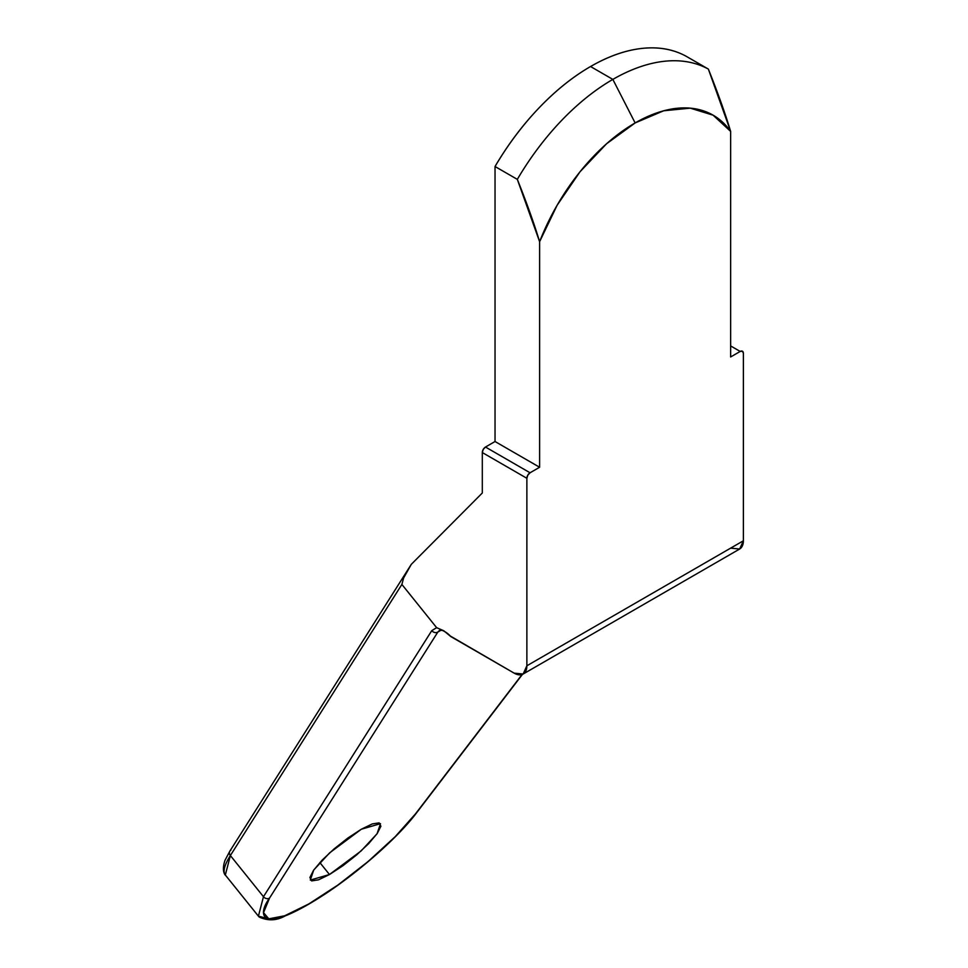 <?xml version="1.0" encoding="UTF-8"?>
<svg xmlns="http://www.w3.org/2000/svg" width="968" height="968" viewBox="0 0 968 968"><rect width="100%" height="100%" fill="white"/><g stroke="black" fill="none" stroke-linecap="round" stroke-linejoin="round"><path stroke-width="1.45" d="M225.447 875.145A108.065 22.833 -38.8 0 1 230.372 855.543A4.501 3.739 -147.7 0 1 229.839 851.175A4.501 3.739 -147.7 0 1 230.916 850.098M319.851 862.561L329.471 874.527L310.304 880.093L313.717 870.05L329.664 852.832L361.318 829.237L380.484 823.671L377.084 833.714L361.124 850.933L329.471 874.527L319.851 862.561M539.612 241.697A156.054 90.097 -60 0 1 635.129 122.936L612.841 79.4A193.612 111.78 120 0 0 517.323 179.37L539.612 241.697L539.612 467.254L495.035 441.517L485.488 447.034L483.238 449.406L482.306 452.552L482.306 492.99L411.279 564.368L482.306 492.99L482.306 452.552L526.87 478.289L526.87 665.778L743.376 540.785L743.376 353.284L742.444 351.227L740.193 351.444L730.646 356.962L730.646 131.406L730.646 356.962L740.193 351.444A4.501 2.601 -60 0 1 742.444 351.227A4.501 2.601 -60 0 1 743.376 353.284L743.376 540.785L526.87 665.778A18.005 10.394 60 0 1 523.144 674.03A18.005 10.394 60 0 1 514.141 673.135L523.144 674.03L526.87 665.778L526.87 478.289L482.306 452.552A4.501 2.601 120 0 1 485.488 447.034L495.035 441.517L495.035 166.508L517.323 179.37A193.612 111.78 -60 0 1 612.841 79.4L590.553 66.526A193.612 111.78 120 0 0 495.035 166.508L495.035 441.517L539.612 467.254L530.053 472.771L527.802 475.143L526.87 478.289A4.501 2.601 -60 0 1 530.053 472.771L485.488 447.034L530.053 472.771L539.612 467.254L539.612 241.697C534.251 223.886 526.822 203.111 517.323 179.37L495.035 166.508C507.813 144.752 522.466 125.223 538.995 107.932C555.523 90.629 572.705 76.823 590.553 66.526L612.841 79.4A193.612 111.78 -60 0 1 708.358 69.079L686.07 56.217C673.28 49.223 658.627 46.609 642.099 48.4C625.582 50.191 608.388 56.229 590.553 66.526A193.612 111.78 120 0 1 686.07 56.217L708.358 69.079A193.612 111.78 120 0 0 612.841 79.4L635.129 122.936L606.585 143.748L579.989 171.808L557.144 205.216L539.612 241.697M730.646 131.406C725.286 113.595 717.857 92.819 708.358 69.079L730.646 131.406L713.101 115.18L690.257 108.15L663.661 110.788L635.129 122.936A156.054 90.097 -60 0 1 730.646 131.406M730.646 345.939L740.193 351.444L730.646 345.939M523.144 674.03L739.649 549.025A18.005 10.394 -120 0 0 743.376 540.785L739.649 549.025L730.646 548.142M450.846 636.593L514.141 673.135L450.326 636.024C447.773 633.399 445.062 631.511 442.194 630.374L439.508 630.398L437.826 632.068L441.13 630.168L437.826 632.068A4.501 3.739 -147.7 0 1 431.764 630.652L436.641 627.675L443.816 630.785L450.846 636.593L443.816 630.797L436.653 627.688L401.877 584.43L436.641 627.675L431.764 630.652A4.501 3.739 32.3 0 0 437.826 632.068L269.515 898.122L437.826 632.068M229.839 851.175A4.501 3.739 32.3 0 0 230.372 855.543L401.877 584.43L403.62 577.969L411.279 564.368L403.62 577.969L401.877 584.43L230.372 855.543L263.465 896.707L431.764 630.652L263.465 896.707L230.372 855.543L225.326 874.999C226.464 876.391 220.764 872.507 225.048 860.213L229.864 851.126L411.049 564.731M266.902 918.354L258.408 916.151L263.465 896.707A4.501 3.739 32.3 0 0 269.515 898.122A4.501 3.739 -147.7 0 1 263.465 896.707L258.408 916.151L225.326 874.999M522.042 674.539L415.526 813.822L395.295 836.582L368.215 861.435L337.989 884.982L308.78 903.967L284.616 915.801L268.801 918.838L263.526 912.655L269.515 898.122C257.669 914.324 259.557 932.232 308.78 903.967C358.378 875.181 405.205 829.153 415.526 813.822A4.501 3.34 37.4 0 0 416.373 813.084A4.501 3.34 -142.6 0 1 415.526 813.822L522.042 674.539M361.318 829.237L347.923 837.998L334.141 848.863L322.078 860.201L313.559 870.268L309.893 877.528L311.623 880.892L318.508 879.839L329.471 874.527L342.866 865.767L356.647 854.901L368.723 843.564L377.23 833.496L380.896 826.236L379.166 822.873L372.281 823.925L361.318 829.237M258.408 916.151L259.243 917.059C267.991 921.028 276.546 920.677 284.894 916.03C294.756 912.146 306.299 906 319.537 897.602C355.075 875.229 397.291 838.457 416.337 813.132L522.454 674.369"/></g></svg>
